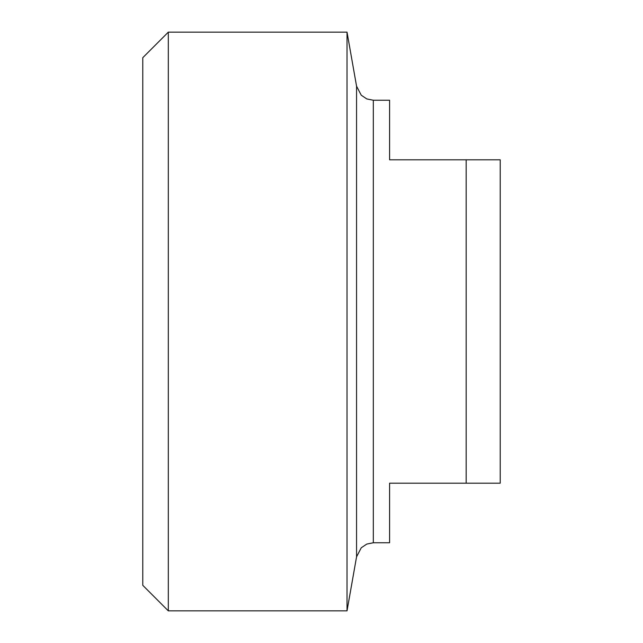<?xml version="1.0" encoding="UTF-8"?>
<svg xmlns="http://www.w3.org/2000/svg" width="643" height="643" viewBox="0 0 643 643"><rect width="100%" height="100%" fill="white"/><g stroke="black" fill="none" stroke-linecap="round" stroke-linejoin="round"><path stroke-width="0.96" d="M389.586 483.198L500.214 483.198L500.214 159.802L389.586 159.802L389.586 100.236L373.318 100.236L373.318 542.764L389.586 542.764L389.586 483.198M168.313 32.15L142.786 57.677L142.786 585.323L168.313 610.85L168.313 32.15L347.027 32.15L347.027 610.85L168.313 610.85M466.175 159.802L466.175 483.198M373.318 100.236L366.807 98.942L361.245 95.212L356.56 86.17L356.56 556.83L347.027 610.85M356.56 86.17L347.027 32.15M373.318 542.764L366.807 544.058L361.245 547.788L356.56 556.83"/></g></svg>
